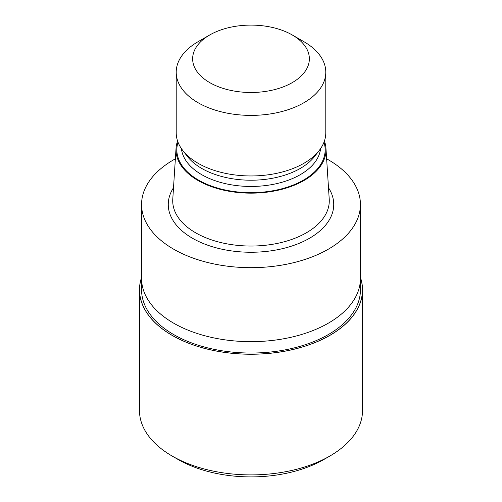 <?xml version="1.0" encoding="UTF-8"?>
<svg xmlns="http://www.w3.org/2000/svg" width="502" height="502" viewBox="0 0 502 502"><rect width="100%" height="100%" fill="white"/><g stroke="black" fill="none" stroke-linecap="round" stroke-linejoin="round"><path stroke-width="0.75" d="M329.808 335.355A111.457 64.35 180 0 1 198.736 346.694A111.457 64.35 180 0 1 141.564 277.656A111.457 64.35 180 0 0 198.742 346.694A111.457 64.35 180 0 0 329.808 335.355A111.457 64.35 180 0 0 360.436 277.656A111.457 64.35 180 0 1 329.808 335.355M360.436 278.698L360.436 289.855A109.436 63.183 180 0 1 328.383 334.533A109.436 63.183 180 0 1 209.121 348.225A109.436 63.183 180 0 1 141.564 289.855L141.564 278.698M324.424 141.006A75.005 43.304 180 0 1 325.955 148.247L329.224 199.168A78.274 45.193 180 0 1 329.274 200.844A78.274 45.193 180 0 1 306.352 232.802A78.274 45.193 180 0 1 221.043 242.598A78.274 45.193 180 0 1 172.726 200.844A78.274 45.193 180 0 1 172.776 199.168L176.045 148.247A75.005 43.304 180 0 1 177.576 141.006M325.955 148.247A75.005 43.304 180 0 1 304.036 180.469A75.005 43.304 180 0 1 221.018 189.543A75.005 43.304 180 0 1 176.045 148.247M292.264 34.971L303.886 41.679A74.792 43.178 180 0 1 325.792 72.213L325.792 132.779A74.792 43.178 180 0 1 319.272 150.405L314.628 156.404A69.703 40.242 180 0 1 300.29 168.427A69.703 40.242 180 0 1 187.371 156.404L182.728 150.405A74.792 43.178 180 0 1 176.208 132.779L176.208 72.213A74.792 43.178 180 0 1 198.114 41.679L209.736 34.971A58.357 33.69 180 0 1 292.264 34.971A58.357 33.69 180 0 1 292.264 82.617A58.357 33.69 180 0 1 209.736 82.617A58.357 33.69 180 0 1 209.736 34.971L198.114 41.679M319.272 150.405A74.792 43.178 180 0 1 303.886 163.313A74.792 43.178 180 0 1 182.728 150.405M325.792 72.213A74.792 43.178 180 0 1 303.886 102.747A74.792 43.178 180 0 1 222.38 112.103A74.792 43.178 180 0 1 176.208 72.213M326.633 158.827A109.436 63.183 180 0 1 360.436 204.49A109.436 63.183 180 0 1 328.383 249.161A109.436 63.183 180 0 1 209.121 262.86A109.436 63.183 180 0 1 141.564 204.49A109.436 63.183 180 0 1 173.617 159.812A109.436 63.183 180 0 1 175.367 158.827M328.383 323.15A109.436 63.183 180 0 0 360.436 278.472A109.436 63.183 180 0 1 328.383 323.15A109.436 63.183 180 0 1 209.121 336.848A109.436 63.183 180 0 1 141.564 278.472L141.564 204.49M360.436 277.449A111.526 64.388 180 0 1 362.526 289.855L362.526 410.51A111.526 64.388 180 0 1 329.864 456.042A111.526 64.388 180 0 1 329.858 456.042L323.947 459.455A103.161 59.562 180 0 1 178.053 459.455L172.136 456.042A111.526 64.388 180 0 1 139.474 410.51L139.474 289.855A111.526 64.388 180 0 1 141.564 277.449M329.858 456.042A111.526 64.388 180 0 1 172.136 456.042M362.526 289.855A111.526 64.388 180 0 1 329.858 335.386A111.526 64.388 180 0 1 208.324 349.342A111.526 64.388 180 0 1 139.474 289.855M323.947 459.455L329.864 456.042M328.49 187.742A82.736 47.765 180 0 1 309.502 238.262A82.736 47.765 180 0 1 206.228 244.656A82.736 47.765 180 0 1 173.51 187.742M323.978 142.229A74.164 42.821 180 0 1 303.44 180.13A74.164 42.821 180 0 1 216.607 187.786A74.164 42.821 180 0 1 178.022 142.229M320.577 148.617A69.703 40.242 180 0 1 300.29 174.665A69.703 40.242 180 0 1 226.264 183.832A69.703 40.242 180 0 1 181.423 148.617M360.436 278.472L360.436 204.49"/></g></svg>
